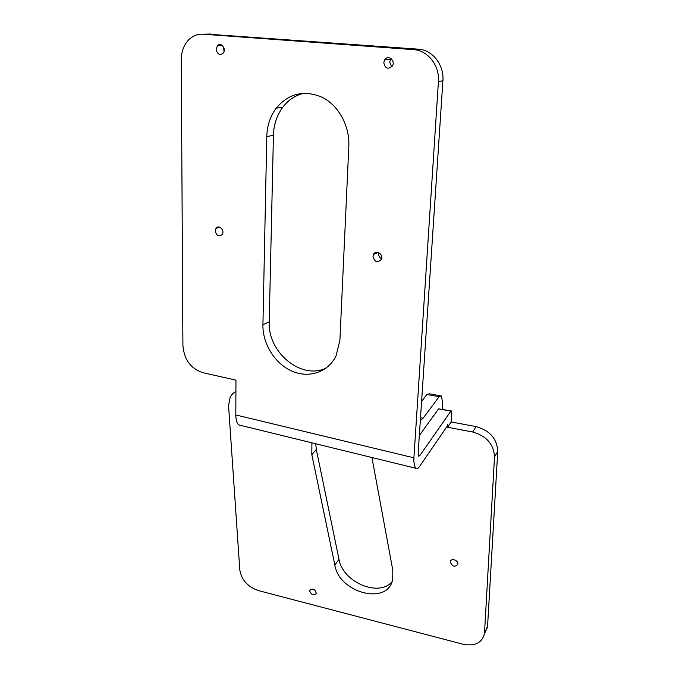 <?xml version="1.0" encoding="UTF-8"?>
<svg xmlns="http://www.w3.org/2000/svg" width="679" height="679" viewBox="0 0 679 679"><rect width="100%" height="100%" fill="white"/><g stroke="black" fill="none" stroke-linecap="round" stroke-linejoin="round"><path stroke-width="1.02" d="M415.319 468.145L413.825 461.525L413.901 457.926L438.422 81.59L442.903 80.75C444.278 65.006 432.455 49.839 418.366 49.177L413.596 49.635L203.123 34.205C197.648 33.899 192.861 35.758 188.737 39.789C183.831 44.958 181.335 51.629 181.259 59.794L182.923 345.67C184.162 359.624 190.807 368.629 202.86 372.678L235.961 380.138L235.808 414.954C235.851 419.843 236.827 423.17 238.745 424.918L415.319 468.145C416.448 469.427 417.84 468.909 419.478 466.575L446.816 426.802L447.758 424.562L447.554 427.235L446.638 427.066M472.669 432.005C486.52 435.935 493.794 444.253 494.507 456.975L497.741 451.374C497.053 438.744 489.839 430.494 476.106 426.624L472.669 432.005L447.554 427.235L451.187 421.948L451.543 412.111L451.357 410.948L450.898 411.109L419.724 455.719L418.553 456.144L418.154 453.173L442.903 80.75M497.741 451.374L487.581 626.046L484.407 633.863C481.895 643.03 474.731 646.476 462.925 644.21L258.512 590.62C247.75 586.868 241.512 579.959 239.797 569.902L228.56 405.601L230.206 397.003L232.617 393.718L235.91 391.333M484.534 632.633L494.507 456.975M371.939 457.527L392.802 570.233L392.717 579.331C388.015 605.812 339.177 593.115 334.857 565.089L311.822 454.658L311.916 442.835M450.27 562.076L450.313 561.694C450.864 557.62 458.758 560.26 457.858 564.224C454.913 567.406 452.384 566.685 450.27 562.076M309.717 591.078L309.802 590.357C312.934 588.006 315.107 589.058 316.321 593.505C313.749 595.89 311.551 595.084 309.717 591.078M451.187 421.948L476.106 426.624M238.745 424.918L241.732 425.648M413.596 49.635C427.829 50.314 439.78 65.659 438.422 81.59M266.779 136.572C267.085 125.759 270.217 116.296 276.175 108.182C288.83 93.252 304.251 89.653 322.432 97.394C338.719 105.661 349.795 126.141 348.836 146.087L339.916 340.077L336.113 355.72C328.246 372.245 308.987 378.627 292.012 371.15C274.995 363.783 262.51 343.888 262.926 324.8L266.779 136.572L273.433 135.299L269.232 321.77C267.467 352.435 301.705 380.563 326.378 367.899M383.788 62.646L384.662 59.862C387.955 54.201 395.925 60.66 392.309 66.084C387.998 69.716 385.154 68.562 383.788 62.646M216.185 49.211L217.484 45.671C221.142 41.427 226.913 49.423 223.009 53.335C219.453 55.491 217.178 54.108 216.185 49.211M215.251 230.885L216.015 228.356C218.791 224.087 225.207 230.614 222.152 234.603C218.765 236.996 216.465 235.749 215.251 230.885M372.992 256.331L373.458 254.506C375.801 249.201 383.991 254.413 381.309 259.514C377.363 263.113 374.587 262.052 372.992 256.331M484.551 633.558L487.581 626.046M315.727 443.769L316.329 449.506L338.982 559.284C342.555 581.903 378.636 597.571 391.987 581.793M419.325 435.511L438.6 408.851L451.102 410.897M418.366 49.177L206.874 34.094M304.022 93.176C295.492 95.23 288.431 99.906 282.812 107.197C276.879 115.235 273.756 124.597 273.433 135.299M391.104 58.598L389.644 62.103L391.724 66.865M223.654 47.106L224.011 51.579M378.823 252.673L378.627 253.793C378.627 256.085 379.612 257.765 381.573 258.809M420.309 420.632L423.102 418.205L420.505 417.712M421.6 401.348L426.879 394.499L439.135 396.697L423.102 418.205M442.233 409.267L442.479 402.07L441.477 395.976L439.135 396.697M440.136 395.738L429.298 393.795L426.879 394.499M413.901 457.926L413.825 461.525M235.808 414.954L413.91 457.824M438.6 408.851L450.898 411.109M338.982 559.284L334.857 565.089M316.329 449.506L311.822 454.658M203.123 34.205L210.439 34.001M418.239 455.363L419.724 455.719M262.926 324.8L269.232 321.77M487.454 627.277L484.407 633.863M310.592 589.262L309.802 590.357M451.068 560.328L450.313 561.694M378.127 252.41L373.458 254.506M219.733 227.202L216.015 228.356M222.381 45.451L217.484 45.671M390.518 59.353L384.662 59.862M276.175 108.182L282.812 107.197"/></g></svg>
